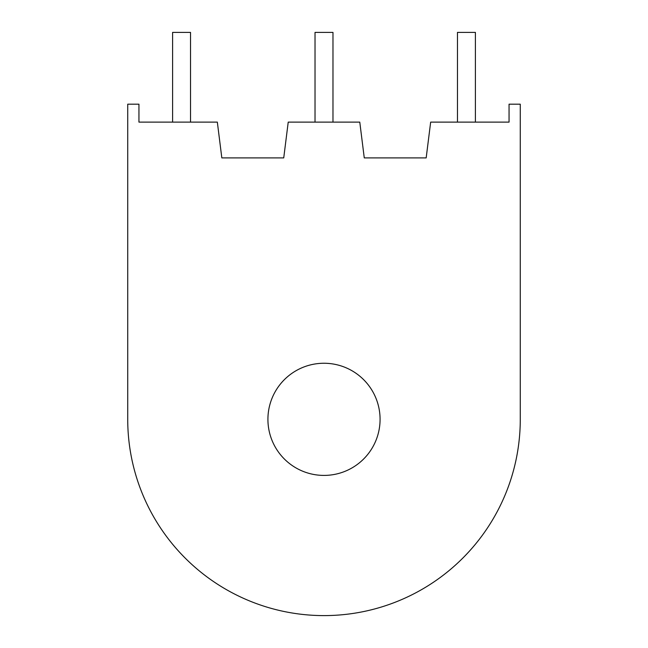 <?xml version="1.0" encoding="UTF-8"?>
<svg xmlns="http://www.w3.org/2000/svg" width="648" height="648" viewBox="0 0 648 648"><rect width="100%" height="100%" fill="white"/><g stroke="black" fill="none" stroke-linecap="round" stroke-linejoin="round"><path stroke-width="0.97" d="M217.339 122.124L221.827 157.901L283.735 157.901L288.222 122.124L359.778 122.124L364.265 157.901L426.173 157.901L430.661 122.124L509.053 122.124L509.053 104.182L520.271 104.182L520.271 419.329A196.271 196.271 0 0 1 324 615.6A196.271 196.271 0 0 1 127.729 419.329L127.729 104.182L138.947 104.182L138.947 122.124L217.339 122.124M380.076 419.329A56.076 56.076 0 0 0 295.958 370.769A56.076 56.076 0 0 0 295.958 467.897A56.076 56.076 0 0 0 380.076 419.329M190.536 122.124L190.536 32.4L172.595 32.4L172.595 122.124M475.405 122.124L475.405 32.4L457.464 32.4L457.464 122.124M315.025 122.124L315.025 32.4L332.975 32.4L332.975 122.124"/></g></svg>
